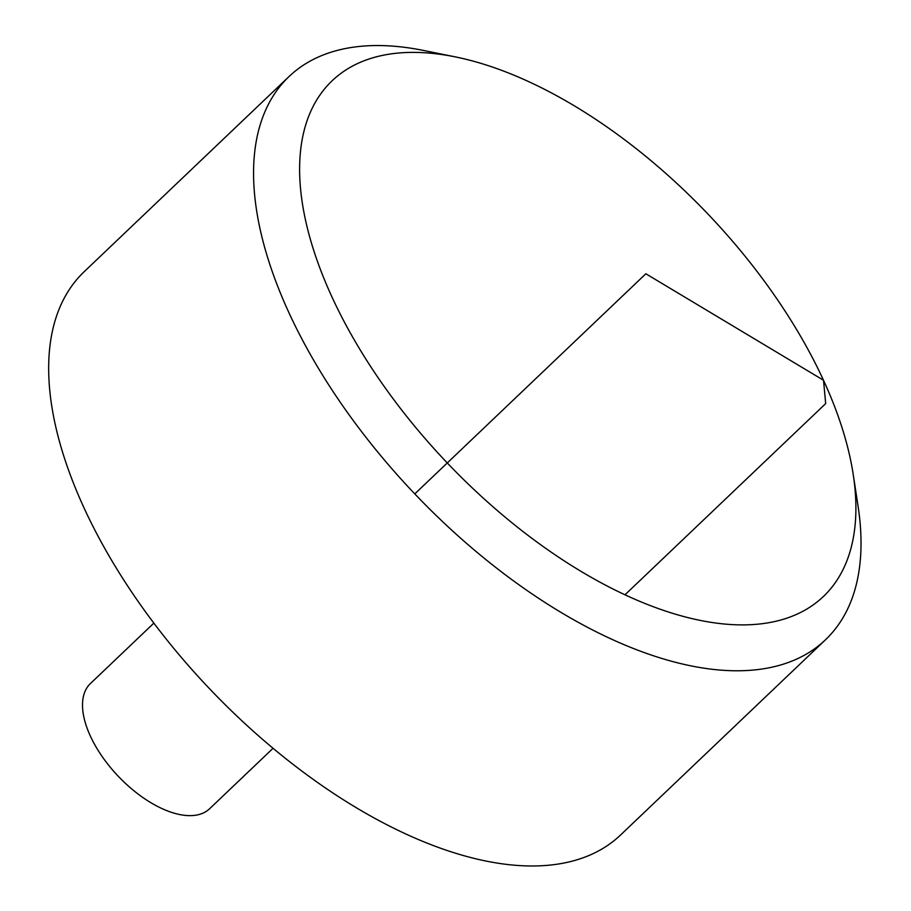 <?xml version="1.0" encoding="UTF-8"?>
<svg xmlns="http://www.w3.org/2000/svg" width="911" height="911" viewBox="0 0 911 911"><rect width="100%" height="100%" fill="white"/><g stroke="black" fill="none" stroke-linecap="round" stroke-linejoin="round"><path stroke-width="1.37" d="M853.231 474.517L858.116 506.539A388.917 196.81 -133.6 0 1 825.537 639.738L620.642 834.932A388.917 196.81 -133.6 0 1 209.894 689.103A388.917 196.81 -133.6 0 1 84.119 271.763L289.015 76.558A388.917 196.81 -133.6 0 1 415.029 48.875A388.917 196.81 -133.6 0 1 423.638 50.469L455.375 56.903A356.133 180.207 46.4 0 0 447.495 55.434A356.133 180.207 46.4 0 0 331.991 297.02A356.133 180.207 46.4 0 0 708.018 621.849A356.133 180.207 46.4 0 0 853.231 474.517A356.133 180.207 46.4 0 0 455.375 56.903M825.537 639.738A388.917 196.81 -133.6 0 1 414.79 493.899A388.917 196.81 -133.6 0 1 289.015 76.558M273.072 748.284L209.61 808.74A86.431 43.739 -133.6 0 1 118.328 776.331A86.431 43.739 -133.6 0 1 90.383 683.592L153.845 623.135M414.79 493.899L645.853 273.767L823.521 380.263L825.673 403.607L624.992 594.792"/></g></svg>
